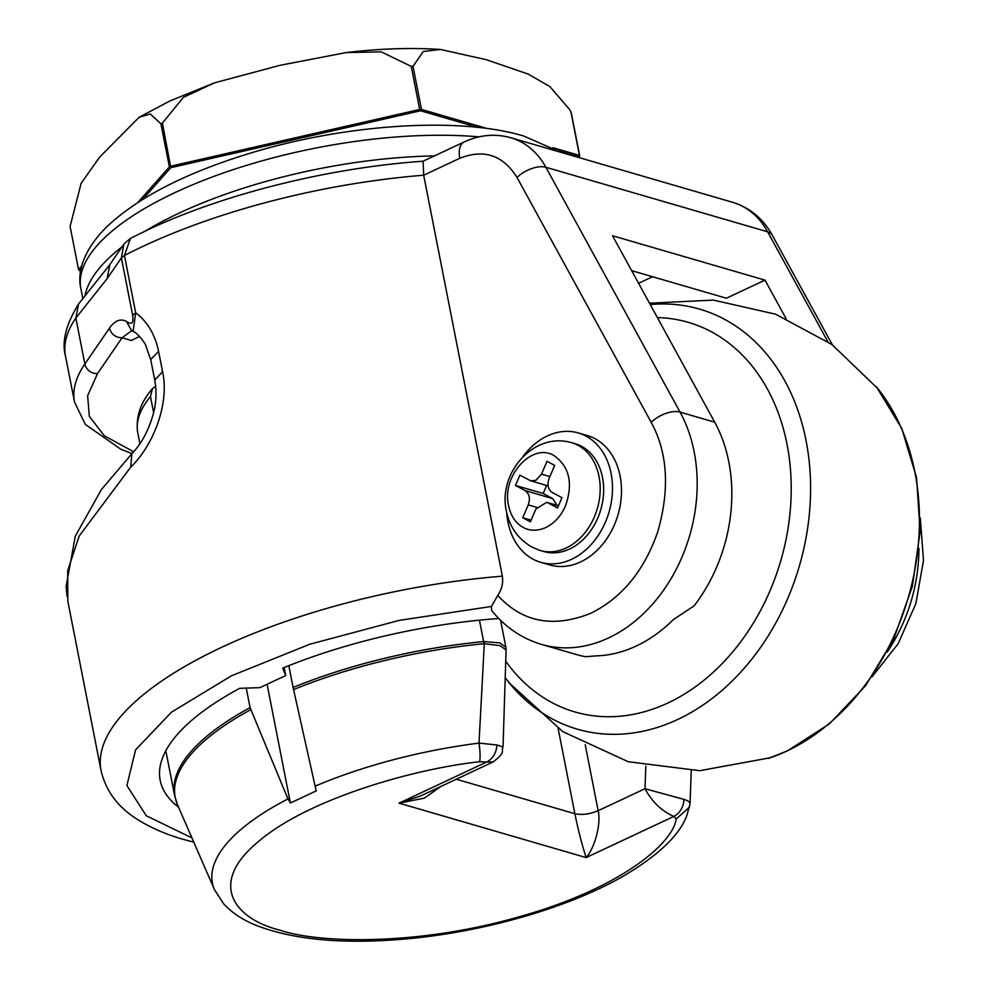 <?xml version="1.0" encoding="UTF-8"?>
<svg xmlns="http://www.w3.org/2000/svg" width="989" height="989" viewBox="0 0 989 989"><rect width="100%" height="100%" fill="white"/><g stroke="black" fill="none" stroke-linecap="round" stroke-linejoin="round"><path stroke-width="1.48" d="M142.676 199.444L170.776 167.685L169.379 166.869L160.923 123.81L162.419 123.106L170.776 167.685L420.523 110.768L477.638 127.383M558.525 150.934L579.097 156.917L579.455 155.397L571.012 112.338L569.948 109.915L549.884 86.599L528.175 74.076L486.192 59.674L440.439 49.45L423.243 51.502L413.019 66.362L411.239 66.399L381.222 51.848L346.113 52.578L279.899 65.336L214.526 82.829L183.361 97.367L162.419 123.106M165.818 750.725L174.596 795.465A263.853 94.833 -11.1 0 1 250.081 707.642L246.249 688.097M250.081 707.642L287.972 798.927L290.383 803.019L267.092 684.277M290.383 803.019L316.183 790.903L293.09 687.466A263.853 94.833 -11.1 0 1 483.633 641.564L499.89 642.899L505.874 647.239L500.595 620.338M288.813 665.671L293.09 687.466M689.63 806.999L676.179 818.954C672.928 844.309 618.051 889.531 517.655 917.211C417.988 945.682 319.175 943.58 279.912 930.154C235.394 919.201 206.713 884.191 258.253 841.726C307.505 799.161 413.612 768.849 479.554 761.74C480.419 757.846 480.234 751.64 479.01 743.11L496.973 744.989L503.03 746.893C500.83 751.628 506.479 751.801 493.029 761.963L486.761 761.975L399.037 803.142L586.131 857.587C582.002 844.829 578.244 830.216 574.869 813.724L558.142 728.473M440.686 786.539L424.368 798.148L399.037 803.142L420.498 796.009L493.152 761.913M503.03 746.893L506.084 649.971L500.1 645.681L484.301 643.691L479.01 743.11A243.591 87.551 168.9 0 0 315.058 786.218M484.128 641.527L483.992 643.715A11.225 2.744 84.5 0 0 483.633 641.564L479.442 620.165M585.228 744.742L598.16 810.696C601.287 822.811 595.118 847.499 586.131 857.587L673.868 816.419C661.493 810.943 651.887 801.708 645.013 788.715L684.067 799.433C688.431 800.707 690.384 802.388 689.902 804.477M153.616 412.611L150.464 396.515L152.479 388.652C140.809 401.979 135.839 416.32 137.57 431.686L139.931 443.752M152.479 388.652L155.619 386.143M552.987 147.695L579.455 155.397L578.602 157.474M80.678 271.048L79.615 270.739L81.024 269.144M487.12 128.521L421.475 109.42L420.523 110.768L419.682 109.47L170.862 166.164L169.379 166.869L137.879 202.485M160.923 123.81L150.279 114.007L139.115 117.246L99.605 157.164L81.11 183.348L70.095 226.481L78.551 269.552L79.615 270.739L78.551 269.552L81.778 265.893M569.948 109.915L571.308 112.981L579.752 156.052M411.239 66.399L419.682 109.47L421.475 109.42L413.019 66.362M571.012 112.338L571.308 112.981M132.637 315.231C134.145 327.285 128.867 322.624 126.369 321.388C120.423 318.31 114.786 320.56 109.445 328.163L84.869 363.964L75.856 318.025L107.121 278.675L109.816 264.644L123.885 244.147L121.387 257.869L132.637 315.231L135.691 312.858C147.373 321.536 155.001 334.369 158.574 351.342L162.592 371.79C169.737 404.427 152.739 446.113 130.672 467.191L79.207 536.038L67.709 570.653L67.796 601.04L101.051 770.579A331.216 119.051 -11.1 0 1 502.363 576.179L423.688 175.214L423.082 161.232L464.113 141.983C479.517 134.825 495.093 133.416 510.856 137.755A89.826 68.81 -73.8 0 1 545.891 167.277L767.637 231.809A22.45 11.448 -28.7 0 1 772.285 235.197C763.112 218.643 749.885 207.665 732.602 202.288A89.826 68.81 106.2 0 1 767.637 231.809L827.781 341.564M508.593 505.688C501.312 476.03 532.317 441.984 554.161 455.669C569.503 466.721 573.274 483.473 565.473 505.911C560.948 516.097 554.372 523.305 545.755 527.545C537.447 531.142 529.943 531.118 523.23 527.458C515.64 523.181 510.757 515.924 508.593 505.688M570.072 442.268A56.138 43.009 106.2 0 1 571.704 442.701A56.138 43.009 106.2 0 1 578.12 445.322A56.138 43.009 106.2 0 1 599.717 496.775A56.138 43.009 106.2 0 1 566.104 548.017A56.138 43.009 106.2 0 1 540.34 550.514A56.138 43.009 106.2 0 1 538.721 549.995L531.958 547.028C518.187 539.092 509.681 527.211 506.442 511.375C497.677 474.411 532.379 432.502 570.072 442.268M130.672 467.191L131.883 453.679L101.447 489.518L75.3 536.174L66.127 586.316L67.029 596.33M423.243 161.195C328.756 167.796 223.761 193.918 147.312 230.066L130.486 238.324L124.441 255.496L135.691 312.858L133.107 331.241M522.86 456.77A67.363 51.601 106.2 0 1 547.387 435.926A67.363 51.601 106.2 0 1 578.305 432.935L587.318 435.556A67.363 51.601 106.2 0 1 621.389 495.118A67.363 51.601 106.2 0 1 580.592 561.925A67.363 51.601 106.2 0 1 549.674 564.917L540.662 562.296A67.363 51.601 106.2 0 1 506.665 512.438M502.363 576.179C503.339 583.028 501.806 589.419 497.788 595.378C522.167 622.254 553.135 628.238 590.68 613.328C621.685 598.11 644.024 570.999 657.685 531.995C669.936 489.382 667.76 452.801 651.17 422.254L517 177.427C502.981 155.1 483.918 148.721 459.798 158.277L423.688 175.214A331.216 119.051 168.9 0 0 142.985 246.36A331.216 119.051 168.9 0 0 124.441 255.496L121.387 257.869L107.121 278.675M191.915 837.868L146.273 815.777L126.889 785.513L135.592 749.86L171.542 712.129L231.438 675.808L309.73 644.259L399.16 620.4L491.446 606.455L497.788 595.378M109.445 328.163C111.3 334.369 115.515 337.57 122.067 337.781L131.772 330.672M139.622 336.408L131.364 340.488L122.067 337.781L97.503 373.582L87.625 395.748L89.319 416.258L104.278 435.741L133.651 451.775M126.369 321.388L131.586 330.573L132.983 331.315C132.217 331.34 136.878 331.204 145.296 344.246L150.711 359.563L154.729 380.011L162.592 371.79M578.305 432.935A67.363 51.601 106.2 0 1 612.376 492.497A67.363 51.601 106.2 0 1 571.593 559.304A67.363 51.601 106.2 0 1 540.662 562.296M491.446 606.455L491.533 610.374C505.07 627.125 521.747 638.474 541.576 644.42A145.964 111.806 -73.8 0 0 608.581 637.93A145.964 111.806 -73.8 0 0 680.061 412.104A22.45 11.448 151.3 0 0 651.17 422.254M178.564 807.185A275.078 98.875 -11.1 0 1 160.181 780.333A275.078 98.875 -11.1 0 1 239.721 688.319L259.909 687.652L285.71 675.536L282.718 668.131A275.078 98.875 -11.1 0 1 498.728 618.484M571.704 442.701L575.178 443.715A56.138 43.009 106.2 0 1 603.562 493.35A56.138 43.009 106.2 0 1 569.577 549.019A56.138 43.009 106.2 0 1 543.802 551.516L540.34 550.514M541.576 644.42L576.216 654.495A145.964 111.806 -73.8 0 0 585.76 656.696L595.971 655.892A145.964 111.806 -73.8 0 0 673.373 619.571L694.117 605.837A145.964 111.806 -73.8 0 0 714.713 422.192L612.537 235.753L764.991 280.122L785.921 318.334M284.14 667.55L285.71 675.536M652.567 276.735L638.585 283.287M764.991 280.122L726.408 298.221L631.662 270.652M549.872 476.562L541.502 474.127L547.028 461.307L554.668 465.411L549.155 478.231C546.929 484.697 548.005 489.481 552.381 492.584L561.95 497.702L557.524 507.963L547.968 502.845L558.426 505.886M546.633 485.451L543.171 493.486L552.727 498.617L525.011 490.544C529.387 493.647 530.475 498.431 528.25 504.897L522.724 517.717L530.376 521.821L535.89 509.001L546.682 502.325L547.968 502.845M525.011 490.544L515.454 485.426L519.868 475.165L530.722 480.815L548.116 485.883M541.502 474.127L535.865 480.32L530.722 480.815M557.005 505.317L552.727 498.617M543.171 493.486L515.454 485.426M522.724 517.717L531.093 520.152M509.434 683.176L562.778 731.625L628.25 761.728L699.755 770.691L770.629 757.685A218.742 167.561 -73.8 0 0 786.663 751.133A218.742 167.561 -73.8 0 0 877.985 388.776L831.91 344.506L775.648 314.205L713.329 300.087L649.501 303.203M507.864 681.211A218.742 167.561 -73.8 0 0 514.404 688.95A218.742 167.561 -73.8 0 0 677.774 719.448A218.742 167.561 -73.8 0 0 810.028 471.209A218.742 167.561 -73.8 0 0 650.255 304.575M174.596 795.465L177.464 804.675A263.618 94.759 -11.1 0 1 250.712 709.706M177.464 804.675L214.502 889.741A243.591 87.551 -11.1 0 1 287.972 798.927M456.275 779.221L574.869 813.724C581.952 815.208 589.716 814.194 598.16 810.696L645.013 788.715L645.829 766.018M293.535 689.605A263.618 94.759 -11.1 0 1 483.992 643.715M479.554 761.74L486.761 761.975C492.881 758.625 496.28 752.963 496.973 744.989M684.067 799.433C683.374 807.407 679.975 813.069 673.868 816.419L676.179 818.954M150.464 396.515A230.165 82.73 168.9 0 0 137.619 431.995M158.574 351.342L150.711 359.551M459.798 158.277A22.45 11.967 -115.1 0 1 464.113 141.983M517 177.427A22.45 11.448 -28.7 0 1 545.891 167.277L680.061 412.104L714.713 422.192M918.942 548.388A145.964 111.806 106.2 0 1 887.108 652.147M109.816 264.644L78.564 303.982L75.856 318.025A286.303 102.905 168.9 0 0 65.509 356.139L74.534 402.09A286.303 102.905 -11.1 0 1 84.869 363.964A11.225 9.841 34.5 0 0 97.503 373.582M434.455 155.903A258.228 92.818 168.9 0 0 145.667 230.833M121.993 246.891A258.228 92.818 168.9 0 0 85.141 294.945M479.01 136.865A258.228 92.818 168.9 0 0 208.617 178.379A258.228 92.818 168.9 0 0 80.888 288.726L82.742 298.134M528.25 504.897L536.73 507.369M505.799 661.27A202.893 155.421 -73.8 0 0 668.045 702.932A202.893 155.421 -73.8 0 0 791.138 481.853A202.893 155.421 -73.8 0 0 657.388 317.593M139.115 117.246L170.071 100.89L214.526 82.829M346.113 52.578C379.64 48.585 411.09 47.534 440.439 49.45M214.502 889.741L223.774 903.958C232.069 912.909 242.935 920.067 256.361 925.432C293.115 939.661 341.774 944.272 402.338 939.253C481.383 932.775 568.378 908.038 623.799 875.858C658.427 855.275 679.406 835.26 686.737 815.801L690.038 803.847M506.096 649.971L505.861 647.226M690.025 803.834L691.249 770.777M131.871 453.679C141.242 444.036 148.35 430.944 153.171 414.403C156.324 402.622 156.843 391.149 154.729 380.011M101.051 770.579C105.971 791.423 118.47 807.926 138.522 820.091C151.169 827.991 166.09 834.407 183.274 839.352L193.795 842.183M123.885 244.147L130.486 238.324M832.392 344.852L772.285 235.197M920.314 517.976L923.491 560.516L915.839 603.723L898.123 643.777L871.804 677.106M732.602 202.288L510.856 137.755M65.509 356.139C61.578 342.009 65.929 324.615 78.564 303.982M74.534 402.09L85.289 424.38L120.831 449.241L131.982 453.568M80.888 288.726C77.154 273.285 82.52 250.86 106.763 226.815C137.125 198.22 183.064 174.262 244.567 154.939C340.884 124.503 457.388 116.022 523.91 136.074L560.491 152.195M546.682 502.313L558.476 505.75M876.415 386.81L901.721 428.361L916.543 477.613L920.141 531.39L912.377 586.304L893.796 638.882L865.56 685.748L829.388 723.899L787.454 750.849L768.243 758.501M514.404 688.95L505.342 677.984"/></g></svg>
